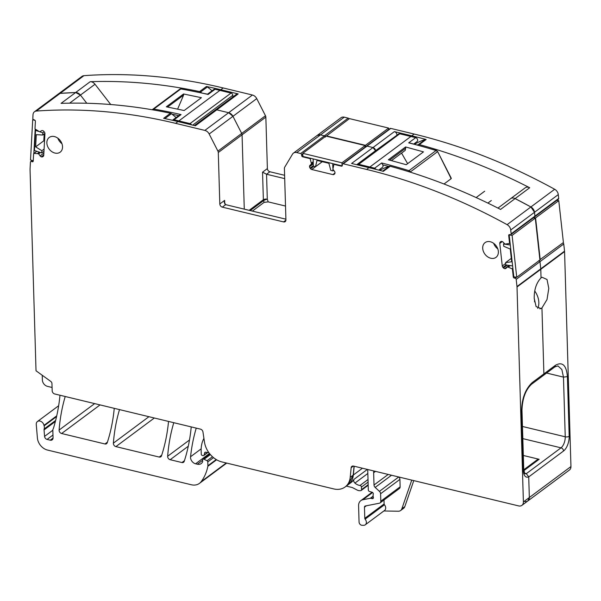 <?xml version="1.0" encoding="UTF-8"?>
<svg xmlns="http://www.w3.org/2000/svg" width="601" height="601" viewBox="0 0 601 601"><rect width="100%" height="100%" fill="white"/><g stroke="black" fill="none" stroke-linecap="round" stroke-linejoin="round"><path stroke-width="0.9" d="M523.749 469.794L538.18 459.059L523.321 455.475L539.135 459.292L523.809 470.696M541.524 375.873A2.862 2.186 -126.7 0 0 543.154 375.595A2.862 2.186 -126.7 0 0 543.897 374.025A2.862 2.186 -126.7 0 0 543.897 373.89L532.253 382.552C525.439 388.982 521.871 398.373 521.563 410.723L523.328 470.388A11.464 5.462 103.6 0 0 528.722 476.803A2.862 2.186 53.3 0 1 528.722 476.909L563.543 450.998A2.862 2.186 53.2 0 0 561.011 447.835L522.825 438.625M541.937 307.96L543.897 373.89L541.937 307.96L547.015 299.546L548.788 288.375L547.023 279.495L542.057 277.249L541.043 277.85C536.385 282.816 534.109 289.637 534.206 298.321L536.107 306.578L540.923 308.561L541.937 307.96L539.923 308.869M32.619 160.625L31.462 161.481A1.149 0.871 -126.7 0 0 30.433 162.165L30.058 169.039A5.732 4.372 -126.7 0 0 30.05 169.49L36.022 370.779L50.777 381.425A2.291 1.75 -126.7 0 1 51.964 383.566L52.174 390.793A2.862 2.186 -126.7 0 0 54.699 393.963L200.464 429.137A2.862 2.186 -126.7 0 1 202.958 431.961L204.49 442.163A20.058 15.303 -126.7 0 0 221.949 461.944L333.683 488.906A20.058 15.303 -126.7 0 0 345.124 486.96A20.058 15.303 -126.7 0 0 350.21 477.329L351.157 467.721A2.862 2.186 -126.7 0 1 351.885 466.346A2.862 2.186 -126.7 0 1 353.516 466.068L518.648 505.914A5.732 4.372 -126.7 0 0 521.916 505.358A5.732 4.372 -126.7 0 0 523.388 501.94L517.01 286.993L540.787 269.301L541.043 277.85L540.787 269.301A5.732 4.372 -126.7 0 0 540.757 268.85L540.787 269.301L564.572 251.601L570.95 466.556A5.732 4.372 53.3 0 1 569.478 469.967L527.858 500.933A5.732 4.372 53.3 0 1 524.59 501.489M538.879 260.496L539.968 261.69L540.757 268.85L539.968 261.69A1.149 0.871 -126.7 0 0 539.165 260.579M366.069 146.899L367.016 146.103A1.149 0.871 -126.7 0 0 366.362 146.216L390.139 128.516A1.149 0.871 53.3 0 1 390.793 128.404L414.149 134.046A573.061 437.167 53.3 0 1 554.67 189.27A5.732 4.372 53.3 0 1 558.284 194.596L558.705 198.435A1.149 0.871 53.3 0 1 558.419 199.209L534.642 216.908A1.149 0.871 -126.7 0 0 534.928 216.135L534.507 212.288A5.732 4.372 -126.7 0 0 530.893 206.962A573.061 437.167 -126.7 0 0 515.125 198.585L530.893 206.962L534.507 212.288L534.928 216.135L534.071 217.036M417.297 144.939A83.531 63.721 53.3 0 1 418.349 144.593A2.291 1.75 53.3 0 1 419.31 144.593A573.061 437.167 53.3 0 1 526.889 186.318A573.061 437.167 53.3 0 1 529.691 187.745A5.732 4.372 -126.7 0 0 525.176 187.835L510.61 198.668A5.732 4.372 -126.7 0 1 515.125 198.585A5.732 4.372 -126.7 0 0 510.61 198.668A5.732 4.372 -126.7 0 0 510.399 198.841A5.732 4.372 -126.7 0 1 510.61 198.668L497.951 208.089M356.709 164.704L375.512 150.708A2.862 2.186 -126.7 0 0 372.988 147.546L367.016 146.103L372.988 147.546L375.512 150.708L396.93 135.233M325.299 136.585A1.149 0.871 -126.7 0 0 324.412 135.818L320.483 134.872A5.732 4.372 -126.7 0 0 317.208 135.428L320.483 134.872L324.412 135.818L325.419 137.088M209.178 134.008A5.732 4.372 -126.7 0 0 204.858 130.409L175.612 123.348A573.061 437.167 -126.7 0 0 36.368 111.065A5.732 4.372 -126.7 0 0 34.49 111.741L58.267 94.041L60.145 93.365A5.732 4.372 -126.7 0 0 58.267 94.041L82.052 76.35A5.732 4.372 53.3 0 1 83.922 75.673A573.061 437.167 53.3 0 1 223.166 87.956L252.42 95.018A5.732 4.372 53.3 0 1 256.732 98.617L232.955 116.309L241.7 133.437L232.955 116.309A5.732 4.372 -126.7 0 0 228.635 112.71L216.773 109.848L228.635 112.71L232.955 116.309L209.178 134.008L217.923 151.129A2.862 2.186 -126.7 0 1 218.291 152.496L242.068 134.804L244.276 209.14L242.068 134.804A2.862 2.186 -126.7 0 0 241.7 133.437L242.068 134.804L265.845 117.105L267.377 168.581L262.547 172.179L263.366 199.742L249.152 210.32M212.048 90.796A83.531 63.721 -126.7 0 0 207.405 86.95A2.291 1.75 -126.7 0 0 206.428 86.484A573.061 437.167 53.3 0 1 220.792 89.729L238.176 93.921L216.773 109.848A2.862 2.186 -126.7 0 0 215.135 110.126L194.416 125.541M69.596 103.162L80.444 95.086L86.784 103.259L80.444 95.086A5.732 4.372 -126.7 0 0 75.636 92.531A573.061 437.167 -126.7 0 0 60.145 93.365L75.636 92.531L80.444 95.086L95.011 84.245L110.742 104.529M570.95 466.556L529.338 497.523A5.732 4.372 53.3 0 1 527.858 500.933L529.338 497.523L528.722 476.909M537.692 308.351A14.041 8.955 65.7 0 0 534.77 291.064M534.214 298.479A8.023 5.116 -114.3 0 1 534.537 301.822M562.942 242.887A1.149 0.871 53.3 0 1 563.746 243.991L564.542 251.15A5.732 4.372 53.3 0 1 564.572 251.601M529.691 187.745L500.558 209.426A573.061 437.167 -126.7 0 0 497.756 207.991A573.061 437.167 -126.7 0 0 390.184 166.267L383.348 171.353A573.061 437.167 -126.7 0 0 368.969 167.664L351.585 163.472L394.391 131.619L411.775 135.811A573.061 437.167 53.3 0 1 426.147 139.5A2.291 1.75 53.3 0 0 425.185 139.5A83.531 63.721 53.3 0 0 414.615 144.217M394.391 131.619A2.862 2.186 53.3 0 1 396.915 134.789M302.799 153.924L301.642 154.788A1.149 0.871 -126.7 0 0 300.628 153.518L296.699 152.571A5.732 4.372 -126.7 0 0 293.431 153.127L340.992 117.736A5.732 4.372 53.3 0 1 344.26 117.18L348.189 118.127A1.149 0.871 53.3 0 1 349.076 118.893M252.382 211.094L264.124 202.357L268.219 201.883L285.513 206.053M256.732 98.617L265.477 115.738A2.862 2.186 53.3 0 1 265.845 117.105M238.176 93.921A2.862 2.186 -126.7 0 0 236.539 94.199L215.135 110.126A2.862 2.186 -126.7 0 1 216.773 109.848L195.37 125.774L177.986 121.582A573.061 437.167 -126.7 0 0 163.63 118.337L170.466 113.243A573.061 437.167 -126.7 0 0 63.834 103.282A573.061 437.167 -126.7 0 0 61.069 103.372L90.203 81.691A5.732 4.372 53.3 0 1 95.011 84.245M90.203 81.691A573.061 437.167 53.3 0 1 92.96 81.608A573.061 437.167 53.3 0 1 199.592 91.57A2.291 1.75 53.3 0 1 200.569 92.036A83.531 63.721 53.3 0 1 201.59 92.847M52.077 387.472L47.426 386.345A5.732 4.372 53.3 0 1 42.378 380.012L42.235 375.257M348.167 484.699A20.058 15.303 -126.7 0 0 348.242 484.639A20.058 15.303 -126.7 0 0 353.335 475.008L354.199 466.233M284.604 175.297L269.902 171.751A2.862 2.186 53.3 0 1 267.377 168.581M284.701 178.617L266.559 174.237L262.547 172.179M413.781 480.612L404.819 506.598L401.844 508.814A5.732 4.372 -126.7 0 1 400.612 510.534A5.732 4.372 -126.7 0 1 398.358 511.226L383.866 510.97M400.612 510.534L403.587 508.326A5.732 4.372 -126.7 0 0 404.819 506.598M411.745 480.116L401.844 508.814M383.994 499.994L384.114 503.946L364.792 518.325L364.461 507.191A1.72 1.315 -126.7 0 1 364.905 506.17A1.72 1.315 -126.7 0 1 365.325 505.982L379.374 503.217A2.862 2.186 -126.7 0 0 380.08 502.909L399.395 488.53A2.862 2.186 -126.7 0 0 400.138 486.825L399.913 479.38A2.862 2.186 -126.7 0 0 398.786 476.991M384.114 503.946A1.149 0.871 -126.7 0 0 384.445 504.772L365.123 519.151A4.297 3.275 -126.7 0 1 365.258 524.816A4.297 3.275 -126.7 0 1 363.567 525.327L362.102 525.304A2.862 2.186 53.3 0 1 359.067 522.066L358.587 505.779A8.594 6.558 53.3 0 1 360.803 500.656A8.594 6.558 53.3 0 1 362.906 499.732L370.299 498.274A1.435 1.089 53.3 0 1 370.764 498.289L372.229 498.642A1.435 1.089 53.3 0 0 373.319 497.17A2.862 2.186 53.3 0 1 373.131 496.201L373.101 495.119A2.862 2.186 53.3 0 1 373.236 494.232A1.435 1.089 53.3 0 0 372.087 492.219L369.54 491.498A1.435 1.089 53.3 0 1 368.323 489.928L367.722 469.494M365.258 524.816L384.58 510.437A4.297 3.275 -126.7 0 0 384.445 504.772M373.807 470.966A8.594 6.558 -126.7 0 0 373.649 472.739L374.01 485.007A2.862 2.186 -126.7 0 0 375.174 487.411L379.434 491.348A2.862 2.186 -126.7 0 1 380.591 493.752L380.816 501.204A2.862 2.186 -126.7 0 1 380.08 502.909M59.987 395.233A208.592 159.13 53.3 0 1 53.459 428.243A5.732 4.372 53.3 0 1 53.113 429.039A2.862 2.186 -126.7 0 0 52.835 430.218L53.061 437.791A3.441 2.622 -126.7 0 1 52.174 439.842A3.441 2.622 -126.7 0 1 50.214 440.172L47.081 439.414A2.862 2.186 -126.7 0 1 44.564 436.386L44.053 429.918A2.862 2.186 -126.7 0 1 44.151 428.979A5.732 4.372 -126.7 0 0 44.113 425.846A5.732 4.372 53.3 0 1 43.986 425.343L56.734 415.854M196.249 428.115A200.569 153.007 53.3 0 0 190.555 456.752A5.732 4.372 53.3 0 0 195.58 463.792L197.338 464.212A6.874 5.244 53.3 0 0 201.26 463.551A6.874 5.244 53.3 0 0 202.56 461.921A1.435 1.089 53.3 0 0 202.657 461.403L202.62 460.118A1.435 1.089 53.3 0 1 204.122 459.247L207.022 460.749A1.149 0.871 53.3 0 1 207.781 461.921L207.893 465.745A2.862 2.186 53.3 0 1 207.848 466.308A54.443 41.529 53.3 0 1 201.177 481.656A14.326 10.931 53.3 0 1 199.464 483.369A14.326 10.931 53.3 0 1 191.291 484.752L47.464 450.051A11.464 8.745 53.3 0 1 37.405 437.986L36.263 424.516A4.583 3.501 53.3 0 1 37.427 421.534A4.583 3.501 53.3 0 1 41.274 421.594A4.583 3.501 53.3 0 1 43.986 425.343M191.231 426.905A200.569 153.007 53.3 0 1 184.206 461.373A2.862 2.186 53.3 0 1 183.583 462.267A2.862 2.186 53.3 0 1 181.945 462.545L184.424 460.704M173.779 422.698A200.569 153.007 53.3 0 0 167.649 456.257A2.862 2.186 53.3 0 0 170.166 459.705L181.945 462.545M168.528 421.429A200.569 153.007 53.3 0 1 161.481 455.889A2.862 2.186 53.3 0 1 160.858 456.783A2.862 2.186 53.3 0 1 159.22 457.06L161.699 455.22M119.509 409.597A200.569 153.007 53.3 0 0 113.371 443.162A2.862 2.186 53.3 0 0 115.895 446.611L159.22 457.06M114.25 408.327A200.569 153.007 53.3 0 1 107.211 442.794A2.862 2.186 53.3 0 1 106.58 443.688A2.862 2.186 53.3 0 1 104.95 443.966L107.429 442.126M65.224 396.502A200.569 153.007 53.3 0 0 59.101 430.061A2.862 2.186 53.3 0 0 61.618 433.509L104.95 443.966M346.296 486.089L351.705 487.396A5.732 4.372 53.3 0 1 352.975 487.877L357.249 490.093A5.732 4.372 53.3 0 0 359.789 490.709L360.638 490.671A1.435 1.089 53.3 0 0 361.141 490.499L368.188 485.255M368.173 484.691L361.509 489.65L361.434 487.065A1.435 1.089 53.3 0 0 360.022 485.458A9.165 6.994 53.3 0 1 354.936 483.069A2.862 2.186 53.3 0 1 354.019 479.343A20.058 15.303 53.3 0 1 351.067 482.543L348.242 484.639M361.509 489.65A1.435 1.089 53.3 0 1 361.141 490.499M364.792 518.325A1.149 0.871 -126.7 0 0 365.123 519.151M203.919 438.377A31.515 24.048 -126.7 0 0 201.155 450.938L201.252 454.183A1.149 0.871 -126.7 0 0 202.259 455.453L202.98 455.626A1.435 1.089 -126.7 0 0 204.137 454.957L204.633 452.884A1.435 1.089 -126.7 0 1 205.685 452.192L208.577 452.621A1.435 1.089 -126.7 0 0 208.84 452.636M177.641 109.081L183.598 95.101L167.574 107.046M166.92 106.918L166.905 106.362L183.56 93.981L183.598 95.101M182.952 94.417L182.989 95.574M166.905 106.362L166.327 106.805L184.169 110.524L201.41 97.693L183.56 93.981M172.517 120.29A2.291 1.75 53.3 0 1 172.795 120.012A2.291 1.75 53.3 0 1 174.08 119.779A573.061 437.167 53.3 0 1 178.88 120.914L219.898 90.39L231.039 93.08L190.014 123.603L178.88 120.914M207.525 94.169L213.813 89.481A2.291 1.75 53.3 0 1 215.105 89.256A573.061 437.167 53.3 0 1 219.898 90.39M207.683 94.207L208.119 94.455L215.105 89.256M178.813 115.67L181.066 114.588A573.061 437.167 53.3 0 0 153.781 109.074L180.833 88.948A573.061 437.167 53.3 0 1 208.119 94.455M191.516 124.843A2.006 1.533 -126.7 0 0 190.014 123.603M192.711 125.128L232.805 95.296L232.85 96.941M232.805 95.296A2.006 1.533 -126.7 0 0 231.039 93.08M401.573 153.105L407.628 163.682M405.6 146.967L388.359 159.791L406.238 164.704L423.48 151.873L405.6 146.967L405.637 148.252L389.673 160.129M405.637 148.252L405.202 150.4L391.491 160.602M416.869 141.686A2.291 1.75 53.3 0 0 417.094 141.558A2.291 1.75 53.3 0 0 417.53 139.417A2.291 1.75 53.3 0 0 415.682 137.659A573.061 437.167 -126.7 0 0 410.881 136.48L399.748 133.79A2.006 1.533 53.3 0 0 398.598 133.985L357.58 164.509A2.006 1.533 53.3 0 1 358.729 164.313L369.863 167.003A573.061 437.167 -126.7 0 1 374.663 168.182L376.301 169.49M382.244 167.454A2.291 1.75 -126.7 0 0 382.461 167.326A2.291 1.75 -126.7 0 0 382.769 164.884L381.65 162.984L374.663 168.182M409.777 142.97L408.695 142.858A573.061 437.167 -126.7 0 1 436.048 150.535L408.996 170.661A573.061 437.167 -126.7 0 0 381.65 162.984M444.011 184.004L451.186 178.662L450.66 177.971M476.135 197.571L484.676 191.208M491.325 200.509L487.862 203.093L491.205 200.621M538.18 459.059L538.211 459.983M555.534 365.228L554.791 366.941L543.154 375.595A2.862 2.186 -126.7 0 0 543.897 373.89L555.534 365.228C562.446 361.471 566.405 365.265 567.404 376.609L563.468 377.12L546.579 373.048M524.44 473.175L526.198 473.596L528.722 476.796L529.338 497.523L523.388 501.94M31.462 161.481L32.199 161.729A1.149 0.871 -126.7 0 0 33.228 161.045L33.626 153.788A0.571 0.436 -126.7 0 1 33.994 153.428L38.509 153.713L40.102 155.892A2.006 1.533 -126.7 0 0 41.281 156.808L41.454 156.869A2.006 1.533 -126.7 0 0 42.694 156.756L43.182 156.433A2.006 1.533 -126.7 0 0 43.234 156.395A2.006 1.533 -126.7 0 0 43.753 155.351L44.932 133.67A2.006 1.533 -126.7 0 0 44.504 132.258L44.061 131.627A2.006 1.533 -126.7 0 0 42.881 130.71L42.709 130.65A2.006 1.533 -126.7 0 0 41.469 130.77L39.704 131.829L35.316 129.155A0.571 0.436 -126.7 0 1 35.001 128.561L35.399 121.312A1.149 0.871 -126.7 0 0 34.475 119.975L33.739 119.734A1.149 0.871 -126.7 0 1 32.815 118.405L33.017 114.708A5.732 4.372 -126.7 0 1 34.49 111.741M218.291 152.496L219.816 203.972A2.862 2.186 -126.7 0 0 222.34 207.142L283.552 221.912A2.862 2.186 -126.7 0 0 285.19 221.634A2.862 2.186 -126.7 0 0 285.926 219.928L284.401 168.453A2.862 2.186 -126.7 0 1 284.686 167.243L292.537 154.119A5.732 4.372 -126.7 0 1 293.431 153.127M301.642 154.788L301.664 155.554A1.149 0.871 -126.7 0 0 302.671 156.823L309.74 158.529A0.571 0.436 -126.7 0 1 310.214 158.995L311.513 163.968L309.988 165.358A2.006 1.533 -126.7 0 0 309.523 166.507L309.53 166.687A2.006 1.533 -126.7 0 0 310.071 168.085L310.552 168.686A2.006 1.533 -126.7 0 0 311.776 169.505L332.886 174.598A2.006 1.533 -126.7 0 0 334.028 174.41A2.006 1.533 -126.7 0 0 334.081 174.365L334.532 173.989A2.006 1.533 -126.7 0 0 334.997 172.833L334.99 172.652A2.006 1.533 -126.7 0 0 334.449 171.255L332.894 169.309L332.931 170.894L330.783 170.376L328.882 163.292L316.997 160.422L315.495 166.687L313.346 166.169L313.129 158.904M341.804 165.831L341.36 166.161L334.299 164.456A0.571 0.436 -126.7 0 0 333.84 164.697L332.894 169.309M341.36 166.161A1.149 0.871 -126.7 0 0 342.307 165.365L342.285 164.591A1.149 0.871 -126.7 0 1 343.231 163.795L366.595 169.437A573.061 437.167 -126.7 0 1 507.109 224.661A5.732 4.372 -126.7 0 1 510.722 229.988L511.15 233.827A1.149 0.871 -126.7 0 1 510.294 234.728L509.565 234.623A1.149 0.871 -126.7 0 0 508.701 235.524L509.543 243.074A0.571 0.436 -126.7 0 1 509.257 243.525L504.968 244.104L503.112 242.165A2.006 1.533 -126.7 0 0 501.85 241.452L501.677 241.422A2.006 1.533 -126.7 0 0 500.686 241.647A2.006 1.533 -126.7 0 0 500.535 241.782L500.13 242.211A2.006 1.533 -126.7 0 0 499.769 243.428L502.271 265.995A2.006 1.533 -126.7 0 0 502.909 267.37L503.428 267.933A2.006 1.533 -126.7 0 0 504.69 268.647L504.863 268.677A2.006 1.533 -126.7 0 0 505.854 268.452A2.006 1.533 -126.7 0 0 506.004 268.316L507.484 266.882L512.052 268.79A0.571 0.436 -126.7 0 1 512.443 269.338L513.277 276.888A1.149 0.871 -126.7 0 0 514.366 278.083L515.102 278.188A1.149 0.871 -126.7 0 1 516.184 279.382L516.98 286.542A5.732 4.372 -126.7 0 1 517.01 286.993M345.124 486.96L348.099 484.752L353.185 475.113L354.064 466.196M62.534 146.712A9.165 6.994 -126.7 0 0 57.628 138.035A9.165 6.994 -126.7 0 0 49.222 137.464A9.165 6.994 -126.7 0 0 46.863 142.925A9.165 6.994 -126.7 0 0 51.769 151.602A9.165 6.994 -126.7 0 0 60.168 152.173A9.165 6.994 -126.7 0 0 62.534 146.712M498.372 251.879A9.165 6.994 -126.7 0 0 493.466 243.202A9.165 6.994 -126.7 0 0 485.06 242.631A9.165 6.994 -126.7 0 0 482.701 248.1A9.165 6.994 -126.7 0 0 487.599 256.777A9.165 6.994 -126.7 0 0 496.005 257.348A9.165 6.994 -126.7 0 0 498.372 251.879M176.085 117.563A83.531 63.721 53.3 0 0 171.435 113.717A2.291 1.75 -126.7 0 0 170.466 113.243M285.903 219.185L225.683 204.656L224.271 202.424L224.646 200.381L219.816 203.972M379.697 170.376A83.531 63.721 53.3 0 1 389.223 166.267A2.291 1.75 53.3 0 1 390.184 166.267M57.846 138.185A9.165 6.994 -126.7 0 0 61.956 143.707M493.684 243.36A9.165 6.994 -126.7 0 0 497.786 248.874M36.3 129.824L35.542 130.387L34.445 150.505L41.762 152.939L41.882 150.731L35.639 146.877L36.308 134.669L42.739 135.03L42.859 132.821L39.861 131.822M35.542 130.387L38.652 131.416M35.143 120.493L32.709 119.682L30.516 159.926L33.243 160.828M33.859 153.428L35.189 129.05M33.168 119.344L32.709 119.682M44.196 131.822L42.859 132.821M44.932 133.392L42.739 135.03M43.971 151.294L41.762 152.939M44.519 141.235L43.813 140.799L35.639 146.877M43.813 140.799L44.189 133.948M44.091 149.078L41.882 150.731M539.893 259.745L563.407 242.541L558.772 200.651L535.589 217.908L533.68 217.622M535.589 217.908L540.224 259.79M558.772 200.651L556.872 200.366M510.302 245.005L503.518 243.991L503.773 246.29L510.272 249.054L511.676 261.766L505.584 262.637L505.832 264.936L512.615 265.95M512.105 235.382L509.182 234.938L513.817 276.828L516.74 277.264L512.105 235.382L535.288 218.125L539.923 260.015L516.74 277.264M535.288 218.125L533.387 217.84M509.61 234.63L509.182 234.938M511.301 258.377L505.584 262.637M504.269 243.435L503.518 243.991M388.674 129.613L388.629 128.066L349.451 118.615L326.275 136.164M365.491 146.862L365.438 145.322L326.268 135.864M388.629 128.066L365.438 145.322M332.714 163.637L332.849 168.002M302.784 153.345L302.874 156.433L342.052 165.884L341.961 162.796L302.784 153.345L325.967 136.089L365.145 145.54L341.961 162.796M365.19 147.087L365.145 145.54M333.705 170.323L332.931 170.894M322.219 161.684L315.495 166.687M522.464 426.47L565.24 436.792L563.468 377.12L561.852 369.525L557.968 365.926L554.783 366.941M567.404 376.609L569.177 436.273A2.862 1.255 -1.7 0 1 565.24 436.792A8.617 4.109 -76.4 0 1 561.011 447.835L526.341 473.641M569.177 436.273A11.479 5.477 -76.4 0 1 563.543 450.998M516.98 286.542L564.542 251.15M516.184 279.382L563.746 243.991M511.15 233.827L558.705 198.435M510.722 229.988L558.284 194.596M507.109 224.661L554.67 189.27M411.775 135.811L414.149 134.046M419.31 144.593L426.147 139.5M343.231 163.795L390.793 128.404M300.628 153.518L348.189 118.127M296.699 152.571L344.26 117.18M264.124 202.357L263.538 200.659L250.219 210.575M268.219 201.883L267.295 199.231A2.862 1.255 178.3 0 0 263.366 199.742A2.862 2.186 -126.7 0 0 263.538 200.659A2.862 0.706 -19.1 0 1 267.295 199.231L266.559 174.237L269.902 171.751M217.923 151.129L265.477 115.738M204.858 130.409L252.42 95.018M220.792 89.729L223.166 87.956M36.368 111.065L83.922 75.673M199.592 91.57L206.428 86.484M418.349 144.593L425.185 139.5M207.405 86.95L200.569 92.036M375.49 471.372L373.649 472.739M44.113 425.846L56.569 416.576M53.061 438.054L50.214 440.172M52.978 435.026L47.081 439.414M52.835 430.233L44.564 436.386M55.375 421.496L44.053 429.918M55.653 420.422L44.151 428.979M201.177 481.656L226.269 462.988M207.848 466.308L216.615 459.78M207.893 465.745L216.225 459.547M207.781 461.921L213.528 457.639M207.022 460.749L212.446 456.715M204.122 459.247L210.38 454.589M197.338 464.212L202.627 460.283M195.58 463.792L209.456 453.47M190.555 456.752L201.17 448.857M170.166 459.705L188.286 446.22M167.649 456.257L189.488 440M115.895 446.611L154.329 418.003M113.371 443.162L148.935 416.696M61.618 433.509L100.059 404.909M59.101 430.061L94.657 403.602M353.335 475.008L362.448 468.224M354.019 479.343L367.369 469.411M362.906 499.732L372.628 492.497M373.131 496.163L370.299 498.274M370.764 498.289L373.153 496.509M373.416 497.763L372.229 498.642M354.936 483.069L367.835 473.468M360.022 485.458L368.015 479.508M361.434 487.065L368.09 482.107M388.208 474.437L374.01 485.007M391.529 475.241L375.174 487.411M398.741 476.984L379.434 491.348M399.913 479.38L380.591 493.752M400.138 486.825L380.816 501.204M366.362 505.779L364.461 507.191M207.488 452.463L204.137 454.957M205.58 452.177L204.633 452.884M174.08 119.779L181.066 114.588M153.323 109.953A1.149 0.578 99.8 0 1 153.781 109.074A2.006 1.533 -126.7 0 0 152.752 109.292L179.797 89.166A2.006 1.533 -126.7 0 1 180.833 88.948A1.149 0.578 -80.2 0 1 181.119 88.865A1.149 0.578 -80.2 0 1 181.367 89.038M152.752 109.292A2.006 1.533 -126.7 0 0 152.436 109.645A1.149 0.706 30.9 0 0 152.316 109.773A1.149 0.706 30.9 0 0 152.316 109.78L152.752 109.292M178.67 115.64A571.912 436.296 -126.7 0 0 172.021 114.175M410.881 136.48L369.863 167.003M415.682 137.659L408.695 142.858M358.729 164.313L399.748 133.79M388.697 166.439A571.912 436.296 -126.7 0 0 382.769 164.884M409.709 142.955L436.349 150.453A1.149 0.511 -72.8 0 0 436.048 150.535A2.006 1.533 53.3 0 1 437.445 151.76L410.393 171.894A2.006 1.533 53.3 0 0 408.996 170.661A1.149 0.511 107.2 0 0 408.455 171.593M410.581 172.254L410.077 172.096M436.349 150.453L437.633 151.55L451.186 178.662M524.808 473.731L524.861 473.746A8.594 4.094 103.6 0 0 526.198 473.596M33.235 160.955L32.199 161.729M36.841 151.302L33.994 153.428M39.328 152.128L37.593 153.42M39.388 152.151L37.668 153.435M40.229 152.429L38.509 153.713M40.47 152.511L38.674 153.841M43.873 153.082L40.102 155.892M43.775 154.953L41.281 156.808M43.76 155.148L41.454 156.869M43.445 156.192L42.694 156.756M177.986 121.582L175.612 123.348M224.646 200.381L224.751 204.017M302.821 154.697L301.664 155.554M303.122 156.493L302.671 156.823M310.184 158.198L309.74 158.529M311.017 158.401L310.214 158.995M313.211 161.714L311.476 162.999M313.211 161.804L311.491 163.081M313.241 162.683L311.513 163.968M313.241 162.796L311.446 164.133M313.249 162.931L309.988 165.358M313.271 163.72L309.523 166.507M313.279 163.9L309.53 166.687M313.331 165.658L310.071 168.085M313.79 166.274L310.552 168.686M322.271 161.699L311.776 169.505M334.99 173.035L332.886 174.598M334.742 164.126L334.299 164.456M368.969 167.664L366.595 169.437M509.205 235.149L508.701 235.524M510.046 242.699L509.543 243.074M510.069 242.924L509.49 243.352M501.166 241.429L500.13 242.211M502.271 241.564L499.769 243.428M505.674 263.463L502.271 265.995M506.117 264.981L502.909 267.37M507.184 265.139L503.428 267.933M509.032 265.417L504.69 268.647M509.205 265.439L504.863 268.677M509.385 265.469L507.484 266.882M510.219 265.597L508.318 267.009M510.309 265.604L508.401 267.032M512.863 268.189L512.052 268.79M512.946 268.963L512.443 269.338M513.787 276.513L513.277 276.888M515.673 277.106L514.366 278.083M516.409 277.219L515.102 278.188M531.487 384.279L532.253 382.552M543.154 375.595L531.517 384.257C525.612 389.816 522.434 398.41 521.976 410.047L521.563 410.723M521.976 410.047L523.749 469.712A2.862 1.255 178.3 0 1 523.328 470.388M353.411 466.045L351.157 467.721M171.435 113.717L164.877 118.6M225.683 204.656L222.34 207.142M285.926 220.154L283.552 221.912M382.642 171.165L389.223 166.267M353.185 475.113L350.21 477.329M37.427 421.534L58.65 405.743M199.464 483.369L226.705 463.093M202.988 459.262L209.952 454.086M360.803 500.656L372.117 492.227M207.803 452.508L203.799 455.49M207.721 94.214L181.119 88.865L179.797 89.166M172.795 120.012L179.263 115.197M382.461 167.326L378.713 170.113M417.094 141.558L413.796 144.007M437.633 151.55L451.306 178.324M32.191 160.482L30.726 161.571M36.759 151.279L33.776 153.495M334.554 164.081L333.968 164.509M366.362 146.216L342.578 163.908M534.642 216.908L510.858 234.6M510.069 242.962L509.393 243.465M524.861 473.746L523.749 469.712M527.858 500.933L521.916 505.358"/></g></svg>
